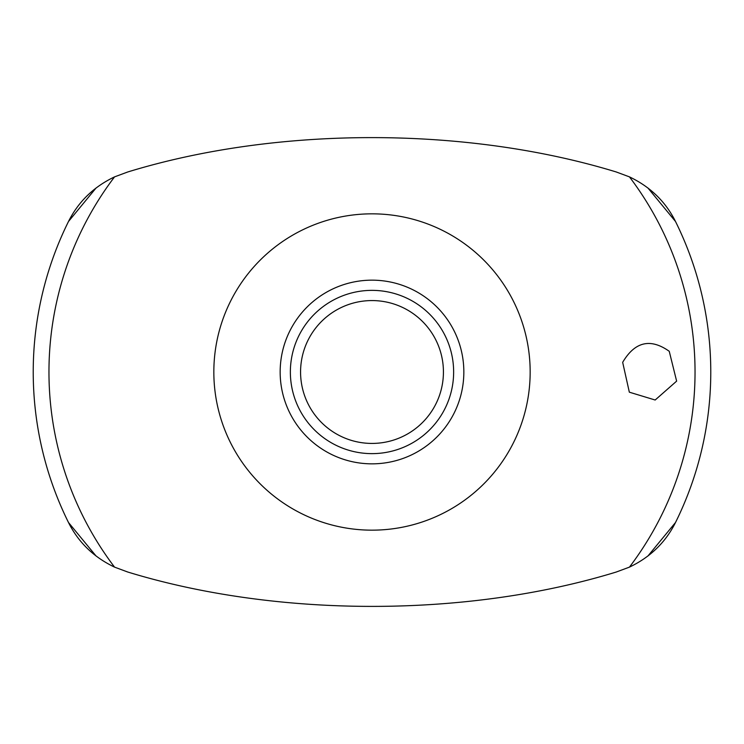 <?xml version="1.0" encoding="UTF-8"?>
<svg xmlns="http://www.w3.org/2000/svg" width="744" height="744" viewBox="0 0 744 744"><rect width="100%" height="100%" fill="white"/><g stroke="black" fill="none" stroke-linecap="round" stroke-linejoin="round"><path stroke-width="1.12" d="M96.078 187.981L68.485 221.507C78.399 201.661 93.753 186.791 114.548 176.877L127.717 171.985C277.531 126.034 466.879 126.266 616.283 171.985L629.452 176.877C650.275 186.809 665.629 201.689 675.515 221.507A338.78 338.78 0 0 1 675.515 522.493C665.601 542.339 650.247 557.21 629.452 567.123A323.036 323.036 0 0 0 629.452 176.877M675.515 221.507L647.922 187.981M647.922 556.019L675.515 522.493M96.078 556.019L68.485 522.493C78.371 542.311 93.725 557.191 114.548 567.123L127.717 572.015C277.121 617.734 466.469 617.966 616.283 572.015L629.452 567.123M372 290.365A81.635 81.635 0 0 1 442.699 412.818A81.635 81.635 0 0 1 301.301 412.818A81.635 81.635 0 0 1 372 290.365M372 300.567A71.433 71.433 0 0 1 433.864 407.712A71.433 71.433 0 0 1 310.136 407.712A71.433 71.433 0 0 1 372 300.567M372 213.835A158.165 158.165 0 0 1 514.941 439.704A158.165 158.165 0 0 1 249.631 472.208A158.165 158.165 0 0 1 372 213.835M114.548 567.123A323.036 323.036 0 0 1 114.548 176.877M622.672 362.328L629.331 392.181L655.166 400.012L676.631 381.133L669.247 351.298C650.423 337.981 634.892 341.663 622.672 362.328M372 280.163A91.838 91.838 0 0 1 451.534 417.923A91.838 91.838 0 0 1 292.466 417.923A91.838 91.838 0 0 1 372 280.163M68.485 522.493A338.78 338.78 0 0 1 68.485 221.507A338.78 338.78 0 0 0 68.485 522.493"/></g></svg>
